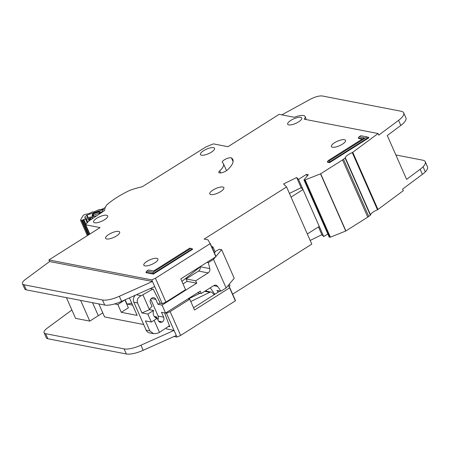 <?xml version="1.0" encoding="UTF-8"?>
<svg xmlns="http://www.w3.org/2000/svg" width="450" height="450" viewBox="0 0 450 450"><rect width="100%" height="100%" fill="white"/><g stroke="black" fill="none" stroke-linecap="round" stroke-linejoin="round"><path stroke-width="0.67" d="M85.472 218.211L85.331 217.89A3.757 1.209 156.2 0 1 84.802 217.569A3.757 1.209 156.2 0 1 86.721 215.46L87.716 217.721M88.858 234.686L82.44 220.146L83.706 219.442L85.984 219.071L87.502 222.514L86.102 219.341L92.081 217.609L92.801 218.379M96.812 215.724L85.151 218.284A52.076 16.779 156.2 0 1 85.331 217.89M86.721 215.46A52.076 16.779 156.2 0 1 87.002 215.044L103.635 209.362A34.616 11.154 -23.8 0 0 101.233 212.799M82.44 220.146L81.596 220.461A1.834 0.591 156.2 0 1 80.606 220.348A1.834 0.591 156.2 0 1 80.617 220.146A56.841 18.321 -23.8 0 1 83.256 215.522A1.834 0.591 156.2 0 1 85.044 214.425L88.622 213.716L92.317 211.939L93.735 211.972L99.388 209.526L100.811 209.554L102.758 208.89L105.289 207.512M93.639 217.822L92.599 217.918M92.734 216.619L92.076 215.139L92.846 213.778L99.36 211.556L100.974 212.102L101.261 212.754M87.002 215.044L88.144 217.626M99.36 211.556L98.859 211.984L99.951 212.974L100.974 212.102M92.076 215.139L92.762 215.426L93.184 213.924L92.846 213.778M93.746 216.399L93.184 213.924L98.859 211.984L99.596 213.885M169.442 325.744L159.474 332.387L157.607 333.231L153.591 333.697L149.856 330.896L145.446 320.889L151.352 322.031L147.847 314.094L141.941 312.947L137.531 302.94C136.62 299.852 137.846 297.439 141.21 295.695L152.792 289.097M151.352 322.031L157.101 318.397A6.053 5.197 -79 0 1 153.596 310.455L149.541 309.668A6.053 5.197 101 0 1 152.038 306.461L150.429 302.811A3.482 2.993 -79 0 1 151.796 298.086A3.482 2.993 -79 0 1 153.793 297.681A3.482 2.993 -79 0 1 155.829 299.396L158.001 304.318L162.062 305.106L165.566 313.043L161.505 312.261L163.676 317.183A3.482 2.993 -79 0 1 163.339 320.878A3.482 2.993 -79 0 1 160.312 322.312A3.482 2.993 -79 0 1 158.276 320.597L156.662 316.946L154.311 316.491M157.877 319.691A3.482 2.993 101 0 0 158.141 316.108L150.694 299.228M153.591 333.697L149.383 332.882A5.501 4.725 -79 0 1 146.166 330.176L133.841 302.226A5.501 4.725 -79 0 1 135.461 295.161M183.026 283.922L187.144 281.312L186.097 278.933L198.534 271.063A3.667 3.15 101 0 0 200.194 266.732L200.171 266.631M215.269 294.024L214.498 293.873L210.296 287.803M188.376 298.935L200.042 293.254M190.789 301.528L209.745 292.298A2.936 2.52 -79 0 1 211.174 292.095L205.639 291.021A2.936 2.52 101 0 0 205.268 290.987M158.614 321.193L161.381 321.728L159.48 321.992M155.323 317.548A6.053 5.197 101 0 0 156.662 316.946M211.174 292.095A2.936 2.52 -79 0 1 212.411 292.804L214.166 294.716M218.138 292.207L216.906 290.424L220.967 291.212L217.659 286.431A3.667 3.15 -79 0 0 215.837 285.204A3.667 3.15 -79 0 0 213.733 285.632L201.296 293.496L200.244 291.116L165.566 313.043M201.296 293.496L197.606 292.781M229.331 284.108L229.989 285.604L229.258 286.847M211.646 246.606L212.901 246.853L215.139 251.933L214.487 253.046M212.248 247.961L212.901 246.853M200.194 266.732L209.79 268.594L208.356 262.626L206.944 262.35M186.097 278.933L195.694 280.789L208.131 272.925L198.534 271.063M162.062 305.106L196.74 283.174L187.144 281.312M160.155 302.957L158.001 304.318M199.766 266.884A2.936 2.52 -79 0 1 198.968 267.868L181.918 281.407M220.967 291.212L226.119 287.955L213.508 259.369L208.356 262.626M209.79 268.594A3.667 3.15 -79 0 1 208.131 272.925M195.694 280.789L196.74 283.174M149.541 309.668L141.941 312.947M147.847 314.094L153.596 310.455M159.474 332.387L154.131 320.276M215.977 256.416L221.619 249.666L234.225 278.252L226.119 287.955M214.993 251.606L219.403 249.238L221.619 249.666M213.508 259.369L215.578 256.888M149.473 309.713L142.976 294.975M130.764 303.249L131.884 303.469M128.874 304.402A5.501 2.194 57.7 0 1 128.554 303.868M128.7 304.369L128.481 303.879M126.624 303.846L126.951 303.913A5.136 1.654 -23.8 0 0 131.631 302.895M126.894 304.453L127.676 303.958M108.765 234.444A7.701 2.481 -23.8 0 0 105.593 238.303A7.701 2.481 -23.8 0 0 116.511 235.952A7.701 2.481 -23.8 0 0 119.683 232.088A7.701 2.481 -23.8 0 0 108.765 234.444M146.987 261.349A7.701 2.481 -23.8 0 0 143.814 265.207A7.701 2.481 -23.8 0 0 154.738 262.851A7.701 2.481 -23.8 0 0 157.911 258.992A7.701 2.481 -23.8 0 0 146.987 261.349M212.957 190.058A7.701 2.481 -23.8 0 0 209.784 193.916A7.701 2.481 -23.8 0 0 220.708 191.559A7.701 2.481 -23.8 0 0 223.875 187.701A7.701 2.481 -23.8 0 0 212.957 190.058M203.631 150.671A7.701 2.481 -23.8 0 0 200.458 154.53A7.701 2.481 -23.8 0 0 211.382 152.173A7.701 2.481 -23.8 0 0 214.554 148.314A7.701 2.481 -23.8 0 0 203.631 150.671M96.744 218.261A7.701 2.481 -23.8 0 0 93.578 222.12A7.701 2.481 -23.8 0 0 104.496 219.763A7.701 2.481 -23.8 0 0 107.668 215.904A7.701 2.481 -23.8 0 0 96.744 218.261M334.603 142.706A7.701 2.481 -23.8 0 0 331.436 146.565A7.701 2.481 -23.8 0 0 342.354 144.208A7.701 2.481 -23.8 0 0 345.527 140.349A7.701 2.481 -23.8 0 0 334.603 142.706M290.852 120.369A7.701 2.481 -23.8 0 0 287.679 124.228A7.701 2.481 -23.8 0 0 298.598 121.871A7.701 2.481 -23.8 0 0 301.77 118.013A7.701 2.481 -23.8 0 0 290.852 120.369M226.125 170.899A5.136 1.654 -23.8 0 0 227.385 169.965A32.636 10.519 -23.8 0 0 232.836 159.564A32.636 10.519 -23.8 0 0 231.474 157.967A5.136 1.654 -23.8 0 0 225.877 158.985A5.136 1.654 -23.8 0 0 222.294 162.366A5.136 1.654 -23.8 0 0 222.508 162.613A22.371 7.211 156.2 0 1 223.442 163.71A22.371 7.211 156.2 0 1 219.707 170.837A5.136 1.654 -23.8 0 0 218.846 172.474A5.136 1.654 -23.8 0 0 226.125 170.899M329.237 237.004L330.412 237.167L345.735 231.03L367.768 217.119A7.335 2.363 -23.8 0 0 368.741 216.45L370.564 214.987A7.335 2.363 156.2 0 1 377.505 209.812L403.301 190.693L402.598 189.107L422.387 174.364A18.338 5.912 156.2 0 0 425.317 171.838A18.338 5.912 156.2 0 0 427.5 166.843L425.261 161.758A18.338 5.912 -23.8 0 0 422.696 160.172L395.854 154.969M352.288 152.64L378.084 133.521L304.172 119.194A11.368 3.662 -23.8 0 0 305.128 116.533A11.368 3.662 -23.8 0 0 294.373 117.293L279.157 114.345L227.993 146.7L213.671 143.927A1.103 0.354 -23.8 0 0 212.737 144.112L206.044 146.914A1.103 0.354 -23.8 0 0 205.583 147.15L142.228 186.761A41.439 13.354 -23.8 0 0 131.203 189.861A7.335 2.363 -23.8 0 0 128.61 190.929A44.01 14.181 -23.8 0 0 107.483 204.289A7.335 2.363 -23.8 0 0 106.262 205.627A41.439 13.354 -23.8 0 0 104.619 210.561L89.212 220.748A1.103 0.354 -23.8 0 0 88.92 220.989L85.714 224.443A1.103 0.354 -23.8 0 0 85.596 224.724A1.103 0.354 -23.8 0 0 85.753 224.82L100.069 227.593L48.898 259.954L151.751 279.889L155.43 278.257L210.127 243.681L208.035 239.85L204.148 239.079L286.582 186.947L283.573 183.943L296.651 177.531L298.524 179.398L306.484 174.364L308.329 174.724L304.054 179.775L304.605 180.107L320.518 173.852L342.551 159.941A7.335 2.363 -23.8 0 0 343.524 159.278L345.347 157.815A7.335 2.363 156.2 0 1 352.288 152.64L377.505 209.812M153.36 274.095L192.589 249.289L192.381 248.822L153.152 273.628L153.36 274.095L146.16 272.7L145.958 272.233L153.152 273.628L153.051 272.278L190.834 248.383L189.743 248.169L153.641 271.001L148.472 270L146.79 271.063L153.051 272.278M329.603 162.641L368.831 137.835L368.629 137.368L329.4 162.174L329.603 162.641L327.577 162.248L327.369 161.781L328.207 160.611L329.299 160.824L367.082 136.929L360.821 135.714L359.139 136.778L364.309 137.779L328.207 160.611M362.694 138.803L358.307 137.953L358.509 138.414L362.177 139.129M378.084 133.521L378.782 135.107L398.571 120.364A18.338 5.912 -23.8 0 0 403.684 112.843L405.928 117.922A18.338 5.912 156.2 0 1 400.809 125.443L387.281 135.529L406.614 179.364L420.142 169.279A18.338 5.912 -23.8 0 0 423.073 166.753A18.338 5.912 -23.8 0 0 425.261 161.758M150.165 288.585L153.264 289.187L160.352 303.339L162.259 303.711L154.693 286.56L121.59 301.359A18.338 5.912 156.2 0 1 104.732 305.061L26.28 289.851A11.002 3.544 156.2 0 1 24.739 288.9L22.5 283.815A11.002 3.544 -23.8 0 0 24.036 284.771L102.487 299.976A18.338 5.912 -23.8 0 0 119.351 296.28L152.454 281.475L49.601 261.54L48.898 259.954M164.576 312.851L169.791 326.666L168.446 326.407M166.123 327.954L166.562 328.944L174.026 330.396L166.461 313.239L164.554 312.868M216.023 256.523L210.279 243.501L215.871 256.708L180.799 278.876L185.563 289.676L165.938 302.079L162.259 303.711M193.539 307.761L220.005 291.026M187.999 298.862L189.765 299.205L194.529 310.005L229.601 287.837L228.493 285.593L227.526 286.267M189.765 299.205L170.139 311.608L166.461 313.239M174.037 336.499L176.968 337.067L180.647 335.43L170.139 311.608M176.968 337.067L176.276 335.498M165.938 302.079L155.43 278.257M124.656 299.993L117.844 304.543L121.275 312.328L137.149 315.399L129.414 297.866M114.643 303.924L117.844 304.543M124.954 300.049L128.385 307.834L121.275 312.328M143.668 324.506L104.574 316.929L98.837 303.913M174.026 330.396L176.304 335.486L174.06 330.401L140.957 345.201A18.338 5.912 -23.8 0 1 124.099 348.902L45.613 333.686A11.002 3.544 -23.8 0 1 44.072 332.73A11.002 3.544 -23.8 0 1 47.205 328.174L71.882 310.011M66.426 297.636L75.561 318.353L89.775 321.109L98.302 315.714L92.559 302.698L98.302 315.714L102.791 312.879M310.179 240.441L321.874 234.709L323.741 236.571L327.831 233.989M232.633 294.188L311.805 244.125L286.582 186.947M180.647 335.43L235.344 300.859L229.753 287.657L235.496 300.673M154.693 286.56L151.751 279.889M291.066 197.111L307.322 233.961L319.258 226.412L303.007 189.562L291.066 197.111M321.874 234.709L318.442 226.924M289.446 193.427L301.134 187.695L296.651 177.531M323.741 236.571L298.524 179.398M307.221 176.034L306.484 174.364M305.128 116.533L305.826 118.119A11.368 3.662 156.2 0 1 305.73 119.492M49.601 261.54L25.633 279.253A11.002 3.544 -23.8 0 0 22.5 283.815M403.684 112.843A18.338 5.912 -23.8 0 0 401.119 111.251L322.521 96.019A11.002 3.544 -23.8 0 0 310.022 99.416L281.818 114.857M176.304 335.486L143.201 350.286A18.338 5.912 156.2 0 1 126.337 353.981L47.852 338.766A11.002 3.544 156.2 0 1 46.316 337.815L44.072 332.73M80.634 300.386L89.775 321.109M132.615 305.128L127.423 304.121M301.134 187.695L303.007 189.562M329.299 160.824L329.4 162.174L327.369 161.781M367.082 136.929L368.629 137.368M359.139 136.778L358.307 137.953M146.79 271.063L145.958 272.233M190.834 248.383L192.381 248.822M83.143 219.696L89.561 234.242M89.629 218.273L90.383 219.977M88.082 235.176L81.596 220.461M100.181 213.497L99.951 212.974L92.762 215.426L93.24 216.512M88.251 235.069L81.788 220.421M83.801 219.42L85.916 224.218M85.59 219.026L87.249 222.789M87.756 222.244L86.496 219.386M89.094 220.832L88.284 218.998M92.796 218.379L92.469 217.648M89.702 220.427L88.942 218.717M92.509 218.571L92.081 217.609M90.996 219.572L90.298 217.991M163.676 317.183L158.141 316.108M151.262 298.507L155.829 299.396M209.745 292.298L204.727 291.324M217.659 286.431L213.683 285.66M136.367 294.756L141.21 295.695M133.841 302.226L137.531 302.94M146.166 330.176L149.856 330.896M126.951 303.913L125.128 299.779M215.871 256.708L210.127 243.681M89.831 234.067L85.753 224.82M235.344 300.859L229.601 287.837M329.316 237.184L304.099 180.006M329.822 237.279L304.605 180.107M330.412 237.167L305.196 179.994M345.735 231.03L320.518 173.852M345.909 230.94L320.692 173.768M367.768 217.119L342.551 159.941M368.741 216.45L343.524 159.278M370.356 215.252L345.133 158.074M370.564 214.987L345.347 157.815M377.989 209.559L352.772 152.381M420.142 169.279L422.387 174.364M400.809 125.443L398.571 120.364M121.59 301.359L119.351 296.28M104.732 305.061L102.487 299.976M26.28 289.851L24.036 284.771M423.073 166.753L425.317 171.838M45.613 333.686L47.852 338.766M124.099 348.902L126.337 353.981M140.957 345.201L143.201 350.286M220.635 172.941L219.707 170.837M233.094 161.646L231.474 157.967M87.351 235.637L80.606 220.348M89.741 234.124L85.596 224.724M329.214 237.122L303.992 179.944M226.502 170.651L223.442 163.71"/></g></svg>
